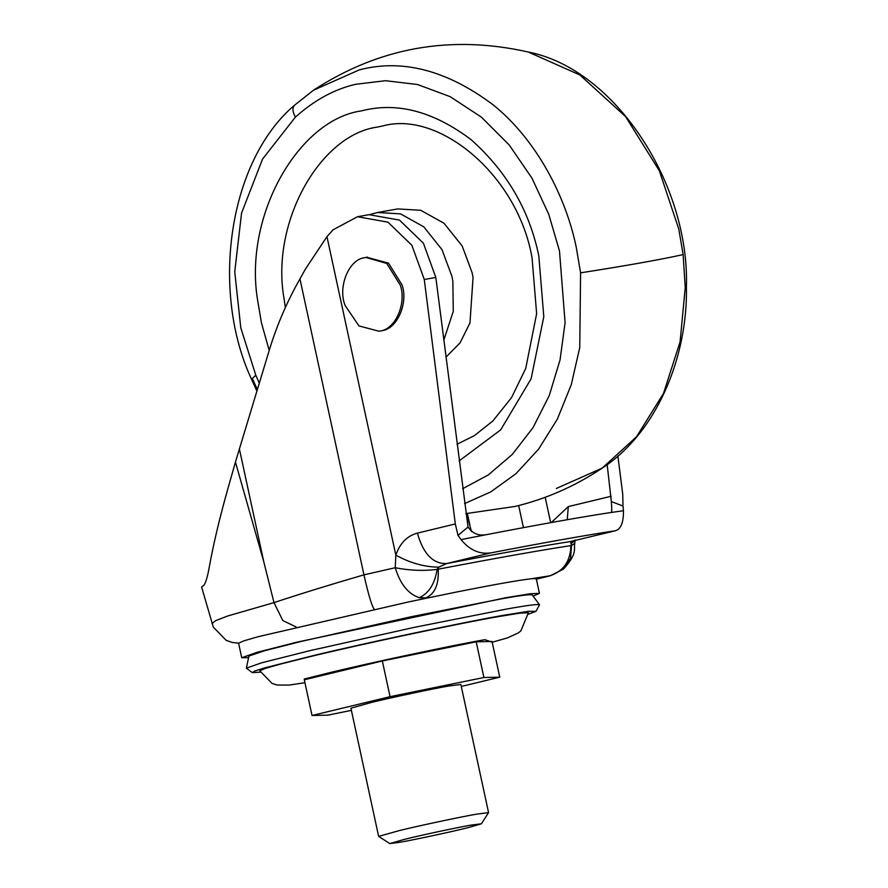 <?xml version="1.0" encoding="UTF-8"?>
<svg xmlns="http://www.w3.org/2000/svg" width="888" height="888" viewBox="0 0 888 888"><rect width="100%" height="100%" fill="white"/><g stroke="black" fill="none" stroke-linecap="round" stroke-linejoin="round"><path stroke-width="1.33" d="M445.943 357.176L460.062 342.868L469.974 322.932L473.049 277.556L472.139 272.771L462.193 246.032L444.022 223.265L420.757 210.29L397.735 208.924M443.789 340.204L453.28 311.322L452.847 281.152L451.937 276.368L441.991 249.628L423.82 226.862L400.555 213.875L377.522 212.521L369.885 214.53M456.998 444.255L474.403 435.608L492.829 421.012L511.51 397.658L525.729 368.465L536.63 313.686L532.056 257.864C517.871 175.535 439.549 110.367 382.983 125.885L377.045 127.128C320.246 134.932 270.429 222.178 284.049 298.679L285.337 307.559M468.442 827.549C453.557 831.357 414.008 839.87 400.022 842.235L389.81 843.6L404.595 839.304C420.135 835.408 457.82 827.339 471.14 825.085L481.374 823.809L468.442 827.549M389.81 843.6L378.632 836.385L399.334 830.569C419.036 825.729 461.15 816.782 476.279 814.207L488.567 812.62L481.374 823.809M488.567 812.62L460.85 684.448L448.562 686.035C433.433 688.611 391.319 697.568 371.617 702.397L350.927 708.213L378.632 836.385M351.393 710.356L327.872 715.151L312.032 715.495L390.054 696.669L483.905 677.511L499.744 677.178L461.283 686.457M312.032 715.495L304.307 679.786L382.328 660.961L476.19 641.802L492.03 641.469L499.744 677.178M382.328 660.961L390.054 696.669M476.19 641.802L483.905 677.511M248.152 657.642L241.725 657.719L238.595 643.234L243.623 640.925L257.975 636.74L408.713 601.886L455.366 592.263C493.606 584.648 518.825 580.164 531.046 578.81C535.386 578.377 537.04 578.521 536.008 579.254L549.672 575.857C563.336 571.495 570.418 561.405 570.906 545.609L571.484 545.498L570.551 558.463L563.48 569.097L550.493 575.69L531.046 578.81M241.725 657.719L257.12 652.314L296.759 642.213L506.16 597.657L530.036 593.795L539.438 593.351L533.555 595.937M260.395 672.138L252.303 672.649L246.376 668.142L261.671 662.803L310.079 650.615L414.485 627.317L506.748 609.024C528.371 605.15 539.271 603.807 539.438 604.972M246.376 668.142L248.918 656.054L264.324 650.804L301.287 641.402L411.41 616.683L500.588 599C521.5 595.26 532.034 593.95 532.201 595.082M532.201 594.805L539.516 604.839L535.975 611.321L528.393 614.185M252.303 672.649L254.556 671.084L265.157 667.765L313.786 655.477C367.11 642.623 467.321 621.478 504.373 615.162L528.371 611.321L535.975 611.321M304.939 682.706L289.144 685.092L277.211 685.048L272.061 683.416L259.807 670.817L265.179 668.442L281.185 663.891L309.457 656.809C357.254 645.043 461.138 622.932 498.357 616.616L520.013 613.109L528.382 612.753L520.912 630.835L518.448 632.866L507.215 637.984L492.185 642.224M487.035 534.543L461.039 539.604L458.008 535.364L468.043 527.017C472.627 533.688 478.954 536.197 487.035 534.543C540.87 524.186 582.25 516.827 611.166 512.476L611.399 512.432M611.166 512.476C611.865 512.576 611.921 508.935 611.333 501.554L622.988 506.038L623.465 510.733L611.166 512.476M296.337 627.072L282.828 620.568L273.992 602.619C300.399 593.861 330.38 584.604 363.947 574.847L395.238 567.732L395.826 555.133C399.989 543.19 407.181 535.841 417.404 533.111L455.311 523.964L458.008 535.364M211.999 623.554L215.695 620.623L227.739 615.983L273.992 602.619L263.847 562.037L235.442 462.06L227.872 488.766C219.281 519.147 212.898 546.309 208.702 570.24C206.682 580.286 204.684 585.569 202.708 586.102L201.598 587.001L213.298 627.106L226.207 640.37L232.356 642.479L238.595 643.156M419.247 597.668C408.191 593.972 400.188 583.993 395.238 567.732C409.479 570.54 423.454 571.095 437.185 569.375L438.228 569.197C438.938 584.781 434.698 594.361 425.496 597.935L419.247 597.668C428.693 593.517 434.665 584.093 437.185 569.375L438.839 567.166C424.442 567.021 410.101 563.014 395.826 555.133L326.962 236.652L333.111 229.792L357.487 216.728L387.945 222.155L411.866 245.266L424.275 279.498L435.819 277.445L468.043 527.017M563.514 569.064C577.899 553.058 573.581 549.139 574.725 543.378L571.484 545.498L570.607 541.525L615.684 530.68L570.607 541.525C540.193 546.242 498.812 553.601 446.475 563.591C432.889 563.891 423.199 553.735 417.404 533.111M574.836 540.537L570.951 543.678M461.039 539.604C469.741 550.16 479.731 554.578 490.997 552.858L446.475 563.591L438.839 567.166M490.997 552.858C544.832 542.49 586.213 535.142 615.118 530.791C620.779 529.503 623.565 522.81 623.465 510.733M622.988 506.038L622.743 494.205L617.893 456.044M567.243 519.702L568.287 506.604L551.304 522.533M607.181 464.624L611.333 501.554M374.57 609.557C372.183 607.292 368.642 595.726 363.947 574.847L299.955 278.899L305.494 268.942L326.962 236.652M357.487 216.728L369.031 214.674L399.5 220.102L423.41 243.212L435.819 277.445M471.484 531.557L466.6 513.597M455.311 523.964L424.275 279.498M299.955 278.899C287.512 300.843 277.611 323.587 270.218 347.119L235.442 462.06M345.11 305.472C337.673 287.446 348.529 259.596 364.502 257.709L365.867 257.431L386.735 263.425L400.333 285.248C406.671 303.141 395.582 329.171 380.341 330.958L378.987 331.246L358.952 325.907L345.11 305.472M366.733 257.287L388.478 263.114L402.064 284.948C408.402 302.83 397.313 328.871 382.073 330.658L378.987 331.246M459.118 460.916L500.677 429.87L531.102 378.81L543.8 316.705L538.827 255.955C529.448 210.278 506.815 171.451 470.906 139.505C433.255 111.255 396.803 101.709 361.538 110.867C298.246 119.558 242.735 216.783 257.92 302.02L261.449 322.866L269.186 350.372M556.365 488.456L602.275 468.065L636.552 436.73L663.503 393.395L680.086 341.869L685.247 287.501L683.127 254.601L678.809 229.115L659.34 170.762L625.552 116.561L579.875 74.969L528.316 52.037C615.495 69.031 689.732 184.748 686.402 286.746C687.934 357.109 656.51 432.789 602.275 468.065C575.102 486.224 546.009 499.023 514.996 506.46L465.812 513.63M464.535 503.629L490.798 491.874L515.928 473.715L538.55 449.239L557.353 419.114L571.284 384.637L579.753 347.53L580.586 272.827L576.268 247.341C565.734 195.993 536.152 139.427 493.173 104.873C447.119 70.33 402.519 58.641 359.374 69.841L313.464 90.232L294.55 105.206C227.916 161.594 210.623 291.608 251.526 379.231L255.811 375.269L259.063 382.628M295.094 104.784C292.152 107.293 292.263 111.4 295.404 117.094L262.559 159.041L241.569 213.031L234.743 271.806L240.792 327.85L255.811 375.269M313.464 90.232L313.464 90.232C379.287 47.308 450.904 34.577 528.327 52.037M462.648 488.722L488.3 474.925L512.265 454.456L533.022 427.661L549.25 395.593L560.051 359.918L565.09 322.655L559.484 250.971L548.751 214.286L531.968 178.166L509.235 144.988L481.451 117.183L450.205 96.681L417.549 84.527L385.525 80.708L355.788 84.271C334.743 89.044 314.618 99.989 295.404 117.094M252.925 379.687L257.087 389.011M580.586 272.827C625.962 265.767 660.139 259.685 683.127 254.601M304.939 682.672L304.218 679.043L327.739 673.148C367.521 663.347 453.968 644.954 484.937 639.693L492.185 642.191M455.366 592.263L408.713 601.886M570.906 545.609C539.338 550.416 495.116 558.286 438.228 569.197M523.443 527.639L518.67 505.55M545.188 497.28L550.671 522.644M568.287 506.604L611.188 496.259M467.388 513.553L469.952 525.407M239.327 448.662L263.847 562.037M377.533 212.521L397.746 208.924M251.526 379.231L256.632 390.52M539.438 593.351L536.308 578.865M550.493 575.69L536.374 579.198M574.725 543.378L575.069 539.96M365.867 257.431L367.599 257.12"/></g></svg>
